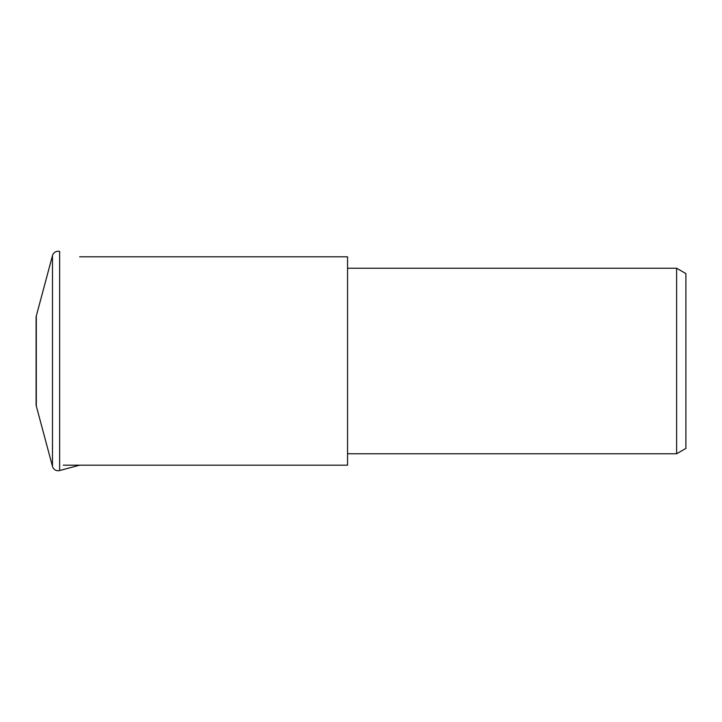 <?xml version="1.0" encoding="UTF-8"?>
<svg xmlns="http://www.w3.org/2000/svg" width="722" height="722" viewBox="0 0 722 722"><rect width="100%" height="100%" fill="white"/><g stroke="black" fill="none" stroke-linecap="round" stroke-linejoin="round"><path stroke-width="1.08" d="M58.13 470.735A5.839 5.839 0 0 0 59.637 470.536L59.637 251.464A5.839 5.839 0 0 0 52.48 255.597L52.48 466.403A5.839 5.839 0 0 0 58.13 470.735M36.299 315.992A5.839 5.839 0 0 0 36.1 317.509L36.1 404.491A5.839 5.839 0 0 0 36.299 406.008L36.299 315.992L52.48 255.597M79.655 256.824L347.562 256.824L347.562 465.176L63.274 465.176M676.622 453.768L676.622 268.232L685.9 273.593L685.9 448.407L676.622 453.768L347.562 453.768M347.562 268.232L676.622 268.232M36.299 406.008L52.48 466.403M79.655 465.176L59.637 470.536"/></g></svg>

